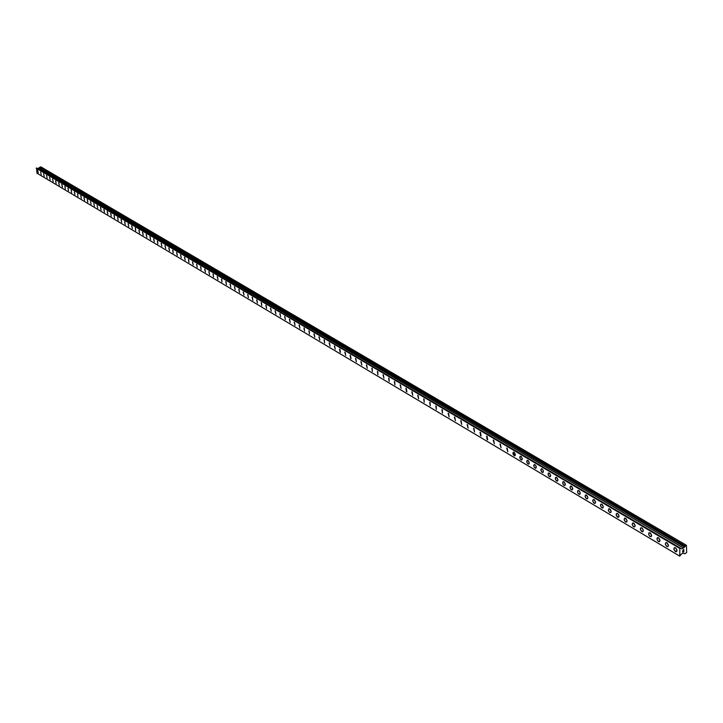 <?xml version="1.0" encoding="UTF-8"?>
<svg xmlns="http://www.w3.org/2000/svg" width="723" height="723" viewBox="0 0 723 723"><rect width="100%" height="100%" fill="white"/><g stroke="black" fill="none" stroke-linecap="round" stroke-linejoin="round"><path stroke-width="1.08" d="M675.399 551.586L673.99 549.634L674.496 547.636L675.77 548.025L676.882 549.769L676.782 551.45L675.399 551.586M675.472 547.817L676.972 550.167L676.122 551.812L673.99 549.634L673.963 548.206L674.749 547.6M666.931 542.756L668.45 545.476L668.052 546.57L666.859 546.516L665.467 544.573L665.747 542.711L667.23 542.964L668.423 545.097L667.835 546.687L666.29 546.037L665.341 543.795L666.226 542.539M658.481 537.758L659.991 540.461L659.593 541.545L658.427 541.5L657.044 539.566L657.315 537.704L658.78 537.966L659.963 540.081L659.376 541.663L657.849 541.021L656.918 538.798L657.785 537.55M650.131 532.815L651.631 535.499L651.233 536.583L650.076 536.538L648.712 534.613L648.983 532.761L650.42 533.014L651.595 535.119L651.016 536.701L649.516 536.068L648.585 533.854L649.444 532.607M641.87 527.917L643.226 529.823L642.964 531.676L641.545 531.423L640.379 529.335L640.949 527.763L642.422 528.386L643.353 530.592L642.503 531.839L640.461 529.724L640.433 528.314L641.193 527.718M633.691 523.081L635.165 525.738L634.776 526.814L633.655 526.778L632.318 524.88L632.58 523.036L633.981 523.28L635.137 525.368L634.577 526.931L633.104 526.308L632.191 524.121L633.032 522.883M625.603 518.292L627.067 520.94L626.687 522.015L625.585 521.979L624.247 520.09L624.5 518.255L625.892 518.49L627.04 520.569L626.48 522.123L625.034 521.509L624.13 519.331L624.961 518.093M617.614 513.556L619.024 515.815L618.237 517.415L616.267 515.354L616.358 513.71L617.614 513.556L618.807 515.047L618.978 516.828L617.596 517.225L616.592 516.114L616.168 514.252L616.972 513.366M609.697 512.526L608.377 510.664L608.829 508.73L610.239 509.326L611.107 511.125L610.772 512.553L609.697 512.526M609.697 508.875L611.134 511.495L610.763 512.562L609.688 512.526L608.287 510.275L609.064 508.685M601.87 504.238L603.298 506.841L602.928 507.908L601.87 507.88L600.569 506.019L600.813 504.211L602.142 504.437L603.262 506.48L602.729 508.025L601.337 507.429L600.442 505.278L601.247 504.058M594.125 499.656L595.544 502.241L595.183 503.307L594.134 503.28L592.842 501.437L593.086 499.629L594.396 499.846L595.508 501.879L594.984 503.416L593.61 502.828L592.724 500.687L593.52 499.476M586.47 495.119L587.871 497.695L587.51 498.753L586.48 498.725L585.205 496.891L585.44 495.092L586.733 495.309L587.835 497.334L587.311 498.861L585.955 498.283L585.079 496.15L585.865 494.939M578.879 490.628L580.244 492.833L579.503 494.405L578.147 493.484L577.514 491.658L578.066 490.492L579.403 491.071L580.244 492.833L579.927 494.243L578.635 494.035L577.632 492.399L577.596 491.034L578.292 490.456M571.378 486.19L572.761 488.739L572.408 489.787L571.405 489.769L570.149 487.953L570.375 486.172L571.64 486.371L572.724 488.377L572.218 489.896L570.89 489.326L570.031 487.221L570.79 486.01M563.949 481.789L565.323 484.329L564.979 485.377L563.985 485.359L562.747 483.551L562.964 481.771L564.211 481.979L565.296 483.967L564.79 485.485L563.479 484.925L562.621 482.819L563.38 481.617M556.602 477.442L557.966 479.964L557.623 481.003L556.647 480.994L555.409 479.195L555.635 477.424L556.864 477.623L557.93 479.602L557.442 481.12L556.141 480.56L555.291 478.472L556.041 477.27M549.326 473.131L550.682 475.644L550.348 476.683L549.381 476.674L548.151 474.884L548.368 473.122L549.588 473.321L550.646 475.291L550.158 476.791L548.649 475.951L548.043 473.827L548.775 472.969M542.133 468.875L543.434 471.016L542.738 472.562L541.265 471.351L540.931 469.281L542.133 468.875L543.353 470.646L543.145 472.408L541.69 471.974L540.849 469.896L541.581 468.712M535.002 464.654L536.303 466.787L535.607 468.323L534.152 467.121L533.818 465.061L535.002 464.654L536.222 466.416L536.014 468.17L534.577 467.745L533.737 465.675L534.469 464.491M527.953 460.479L529.272 462.955L528.947 463.976L528.025 463.976L526.823 462.214L527.031 460.47L528.206 460.659L529.236 462.593L528.766 464.094L527.537 463.551L526.706 461.5L527.419 460.316M520.967 456.34L522.277 458.807L521.961 459.828L521.048 459.828L519.855 458.084L520.054 456.34L521.22 456.52L522.25 458.454L521.78 459.936L520.569 459.412L519.738 457.361L520.452 456.186M514.053 452.255L515.354 454.704L515.047 455.725L514.143 455.716L512.959 453.981L513.158 452.246L514.306 452.426L515.327 454.351L515.047 455.716L514.143 455.716L513.538 452.101M507.212 448.197L507.808 451.803L506.706 448.052M500.433 444.184L501.03 447.781L499.936 444.039M493.728 440.217L494.324 443.795L493.24 440.072M487.085 436.285L487.682 439.846L487.194 439.701L486.597 436.141L487.085 436.285L487.682 439.846L486.606 436.141M480.506 432.39L481.093 435.933L480.614 435.788L480.036 432.246L481.102 435.933L480.027 432.246M473.99 428.531L474.577 432.065L473.52 428.396M467.537 424.708L468.124 428.224L467.076 424.573M461.147 420.931L461.735 424.428L460.696 420.795M454.821 417.18L455.409 420.669L454.369 417.054M448.558 413.475L449.137 416.945L448.115 413.339M442.349 409.796L442.494 413.122L441.916 409.67M436.195 406.154L436.349 409.471L435.77 406.028M430.104 402.548L430.257 405.847L429.679 402.422M424.076 398.979L424.229 402.268L423.66 398.852M418.093 395.436L418.671 398.834L417.677 395.318M412.173 391.929L412.743 395.318L411.767 391.812M406.48 391.703L405.901 388.341L406.48 391.703M406.308 388.459L406.877 391.83L405.901 388.341M400.488 385.016L401.057 388.368L400.09 384.898M394.722 381.608L394.903 384.835L394.333 381.491M389.019 378.228L389.2 381.437L388.64 378.111M383.362 374.876L383.931 378.192L382.982 374.758M377.758 371.559L377.948 374.749L377.388 371.441M372.2 368.269L372.39 371.45L371.83 368.161M366.697 365.007L367.257 368.287L366.326 364.898M361.238 361.78L361.798 365.043L360.876 361.672M355.833 358.572L356.385 361.825L355.472 358.472M350.682 358.536L350.122 355.3L350.682 358.536M350.465 355.4L351.026 358.644L350.122 355.3M345.151 352.255L345.711 355.481L344.808 352.155M340.108 352.246L339.548 349.037L340.108 352.246M339.882 349.137L340.443 352.354L339.548 349.037M334.668 346.046L335.219 349.245L334.333 345.946M329.489 342.982L330.04 346.172L329.155 342.883M324.356 339.946L324.582 343.027L324.031 339.846M319.268 336.927L319.819 340.099L318.951 336.837M314.225 333.945L314.776 337.099L313.909 333.854M309.227 330.98L309.462 334.035L308.911 330.89M304.266 328.052L304.5 331.089L303.958 327.953M299.349 325.142L299.9 328.26L299.042 325.052M294.478 322.25L295.02 325.359L294.171 322.16M289.643 319.385L290.185 322.485L289.345 319.304M284.844 316.547L285.395 319.638L284.555 316.466M280.09 313.737L280.632 316.81L279.801 313.655M275.373 310.944L275.924 314.008L275.092 310.863M270.7 308.179L271.242 311.224L270.42 308.097M266.064 305.431L266.606 308.468L265.784 305.35M261.464 302.711L261.726 305.657L261.193 302.63M256.9 300.009L257.442 303.027L256.629 299.928M252.372 297.325L252.914 300.334L252.11 297.252M247.89 294.668L248.423 297.668L247.618 294.595M243.434 292.038L243.967 295.02L243.172 291.956M239.024 289.417L239.557 292.39L238.762 289.345M234.641 286.823L235.174 289.787L234.379 286.751M230.294 284.247L230.827 287.203L230.041 284.175M225.974 281.699L226.507 284.645L225.73 281.627M221.988 282.024L221.455 279.096L221.988 282.024M221.699 279.168L221.979 282.024L221.455 279.096M217.451 276.656L217.984 279.575L217.207 276.584M213.24 274.162L213.529 276.999L213.005 274.089M209.064 271.685L209.589 274.586L208.83 271.613M204.916 269.227L205.44 272.119L204.681 269.164M200.804 266.796L201.093 269.607L200.569 266.724M196.719 264.374L197.243 267.248L196.493 264.311M192.67 261.979L193.195 264.844L192.445 261.916M188.649 259.602L188.947 262.386L188.423 259.53M184.663 257.234L185.178 260.081L184.437 257.171M180.696 254.894L181.22 257.722L180.479 254.83M176.774 252.562L177.289 255.391L176.557 252.499M172.869 250.257L173.177 253.005L172.652 250.194M169.001 247.962L169.516 250.773L168.784 247.908M165.16 245.693L165.675 248.486L164.952 245.63M161.346 243.434L161.862 246.218L161.139 243.371M157.56 241.193L157.867 243.913L157.352 241.13M153.8 238.97L154.315 241.735L153.601 238.906M150.077 236.764L150.592 239.521L149.869 236.701M146.371 234.568L146.886 237.316L146.173 234.514M142.693 232.39L143.208 235.138L142.503 232.336M139.051 230.23L139.557 232.969L138.852 230.176M135.427 228.088L135.743 230.754L135.237 228.034M131.83 225.956L132.345 228.676L131.64 225.901M128.26 223.85L128.766 226.552L128.07 223.796M124.718 221.753L125.224 224.446L124.537 221.699M121.202 219.665L121.708 222.35L121.012 219.611M117.704 217.596L118.211 220.28L117.524 217.542M114.234 215.544L114.559 218.165L114.053 215.49M110.791 213.502L111.297 216.168L110.619 213.457M107.375 211.478L107.881 214.135L107.194 211.432M103.976 209.471L104.483 212.119L103.805 209.417M100.605 207.474L101.103 210.113L100.434 207.42M97.759 208.116L97.09 205.44M94.433 206.145L93.764 203.47M91.134 204.175L90.465 201.518M87.347 199.629L87.845 202.232L87.185 199.575M84.094 197.695L84.591 200.289L83.931 197.65M80.859 195.779L81.356 198.373L80.696 195.734M77.641 193.881L77.985 196.412L77.488 193.836M74.451 191.993L74.948 194.559L74.297 191.947M71.288 190.113L71.622 192.634L71.125 190.068M68.134 188.251L68.477 190.764L67.989 188.206M65.007 186.398L65.35 188.902L64.862 186.353M61.907 184.564L62.395 187.103L61.753 184.519M58.816 182.738L59.313 185.269L58.671 182.693M55.752 180.922L56.105 183.407L55.608 180.877M53.204 181.636L52.562 179.078M50.176 179.837L49.544 177.289M47.176 178.057L46.543 175.508M44.193 176.285L43.561 173.746M41.229 174.523L40.596 171.993M38.283 172.77L37.65 170.248M36.566 168.061L36.954 173.159L679.774 556.15L679.819 548.441L680.37 548.088L681.626 548.884L683.461 548.043L686.416 545.269L686.687 552.444L684.943 553.764L683.407 553.086L681.518 553.935L679.774 556.15M39.467 167.6L684.383 546.769L39.467 167.6L37.623 168.658M39.503 167.619L684.527 546.724M686.416 545.269L40.868 166.85L39.575 167.582M682.639 551.992L683.19 551.739L682.639 551.992L682.657 551.179L682.639 551.992M683.19 551.739L683.289 551.251M683.28 551.694L683.831 551.441L683.28 551.694M683.831 551.441L683.85 550.628L683.922 551.504L682.548 552.137L682.657 551.179M682.539 552.137L683.922 551.504L683.94 550.583M682.846 550.366L683.967 549.453M684.103 553.583L683.298 553.113L684.103 553.583M36.855 173.095L679.656 556.068M36.15 168.179L679.819 548.441M36.222 168.07L679.945 548.242M36.466 167.998L680.289 548.088M38.897 168.323L683.461 548.043M38.943 168.287L683.524 547.98M39.376 167.619L684.256 546.832M39.864 167.149L685.015 545.964M39.937 167.094L685.124 545.865M36.53 168.007L680.37 548.088"/></g></svg>
